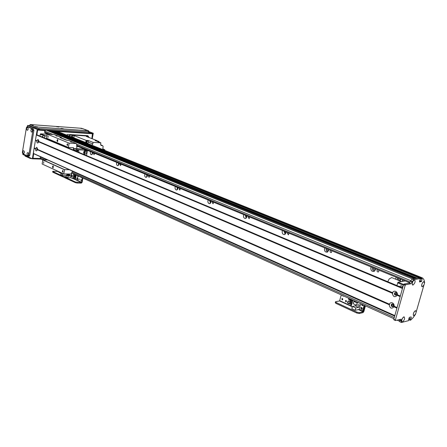 <?xml version="1.0" encoding="UTF-8"?>
<svg xmlns="http://www.w3.org/2000/svg" width="447" height="447" viewBox="0 0 447 447"><rect width="100%" height="100%" fill="white"/><g stroke="black" fill="none" stroke-linecap="round" stroke-linejoin="round"><path stroke-width="0.67" d="M42.001 136.933L42.633 136.201L43.258 137.458M38.71 141.95L38.749 140.637M37.403 149.795L37.431 148.482M46.879 135.843L45.192 135.743L44.476 137.967M39.878 136.044L40.588 133.832L47.153 134.251M40.588 133.832L45.192 135.743M40.185 134.201L44.789 136.117M415.649 313.872L414.006 315.711L413.553 315.638C413.05 313.543 413.749 311.883 415.643 310.659L416.202 311.939L415.537 314.263L413.073 317.711L410.732 320.097L410.134 320.231L408.664 319.303M409.178 318.359L410.67 319.085L409.094 318.381M409.228 318.191L409.48 317.32M401.25 322.41L399.702 321.706L399.702 319.488M395.383 320.449L393.846 319.789L393.785 319.298L403.529 284.694L403.999 284.057L409.201 283.113L412.05 279.051L418.979 277.838L420.672 278.799L419.962 279.844L419.47 281.923L421.37 281.582L422.097 279.308L420.683 278.749M421.37 281.582L419.644 280.951L420.269 279.626M420.23 278.33L420.348 277.922L421.962 278.57L422.231 278.202L420.616 277.553L420.348 277.922M420.616 277.553L421.163 277.458L422.778 278.107L422.231 278.202M412.458 282.314L412.726 281.671M408.949 319.521L408.642 319.387L408.966 319.666L408.524 320.655L401.529 322.432L401.009 319.225L395.534 320.516L395.388 320.024L405.166 285.376L405.636 284.739L410.827 283.784L413.682 279.71L420.593 278.492M416.202 311.939L423.968 284.962L422.326 286.762L421.918 286.683C421.365 284.594 422.035 282.906 423.935 281.632L424.533 282.996L424.65 282.599L423.979 279.766L422.778 278.107M421.962 278.57L421.784 279.196M408.927 319.521L408.625 319.571M410.944 316.957L409.363 317.348L408.664 319.588M411.313 317.124L410.804 318.895M410.67 319.085L408.904 318.476M408.837 318.7L410.407 319.147M410.273 319.337L410.1 319.946M402.44 321.969L401.954 321.89C401.434 319.745 402.155 318.057 404.11 316.828C405.083 318.393 404.524 320.102 402.44 321.969M412.944 285.057L412.514 284.974C411.922 282.822 412.609 281.107 414.576 279.811C415.615 281.437 415.073 283.186 412.944 285.057M421.661 284.884L422.544 282.744M424.533 282.996L423.968 284.962M401.724 320.069L402.686 317.89M412.223 283.169L413.162 280.9M413.341 313.822L414.24 311.749M77.689 177.71L77.677 179.593M77.599 177.655L77.454 179.677C76.605 179.068 76.582 178.381 77.387 177.615L77.599 177.655M77.806 175.794L78.175 176.811M78.543 176.129L77.951 176.895L77.303 175.57M79.169 179.046L79.164 179.61M78.817 179.811L78.89 178.817L78.817 179.811M81.198 179.75L81.192 180.325M80.84 180.521L80.913 179.526L80.84 180.521M81.689 177.554L81.348 177.733L81.119 177.297M79.6 176.61L79.22 176.436M64.541 176.9L64.659 177.694L75.448 182.694L77.197 183.047L81.326 183.08L82.131 182.287L82.891 178.096M64.659 177.694L64.558 176.822L65.038 176.744L63.323 176.392L63.211 177.023L64.469 177.342M64.77 177.062L75.565 182.052L75.448 182.694M82.404 177.878L81.443 182.443L75.565 182.052M66.134 176.761L65.038 176.744L66.134 176.761M69.307 175.28L69.481 174.749M73.559 173.877L72.716 178.604L74.621 178.627M72.716 178.604L70.872 177.755L71.71 173.039M67.793 177.71L68.095 176.006L66.402 175.23L66.106 176.934L67.793 177.71L70.872 177.755M68.844 175.274L69.061 174.028M71.978 176.677L72.202 175.408L71.419 175.051L71.196 176.319L71.978 176.677M74.979 175.017L74.912 175.392M74.8 176.029L74.733 176.397M74.615 177.034L74.548 177.409M74.364 178.437L75.515 178.94L76.208 175.073M74.219 175.118L74.113 175.716L75.638 176.409L75.839 175.811L74.219 175.118L75.744 175.811L75.638 176.409M73.856 177.135L73.682 178.124L75.202 178.822L75.482 177.833L73.856 177.135L75.381 177.828L75.202 178.822M74.034 176.129L73.928 176.721L75.454 177.414L75.66 176.822L74.034 176.129L75.56 176.822L75.454 177.414M74.375 174.246L74.291 174.704L75.817 175.397L75.99 174.978L75.286 178.934M75.901 174.933L75.817 175.397M68.452 173.995L71.431 174.073L71.079 176.051L68.095 176.006M66.402 175.23L69.386 175.28L69.603 174.039M71.079 176.051L69.386 175.28M71.224 176.291L71.956 176.626L72.168 175.436L71.436 175.107L71.224 176.291M392.326 306.212L391.935 304.53C393.164 304.189 393.6 304.692 393.243 306.039L392.326 306.212M395.539 294.757L395.159 293.059C396.405 292.735 396.835 293.249 396.444 294.59L395.539 294.757M396.863 285.516L398.081 282.197L405.172 280.945M399.674 286.695L400.015 286.175C401.535 285.46 402.401 286.046 402.607 287.924L36.95 134.826M397.618 282.822L403.384 285.22M398.081 282.197L403.607 284.488M397.221 295.333C394.762 297.646 393.148 296.959 392.382 293.26L392.868 293.053L392.539 292.684C393.198 291.366 394.22 290.93 395.612 291.383C396.936 292.081 397.528 293.204 397.383 294.757L397.221 295.333L400.177 296.596L397.092 307.553L394.153 306.262L393.991 306.838C391.544 309.117 389.94 308.408 389.181 304.714L389.667 304.508L389.343 304.144C389.996 302.837 391.013 302.418 392.393 302.882C393.706 303.591 394.293 304.72 394.153 306.262M395.947 292.573L394.701 292.802C394.148 294.668 394.746 295.378 396.483 294.925C397.076 293.992 396.897 293.21 395.947 292.573M395.377 292.478L394.913 292.757C394.265 294.059 394.634 294.875 396.02 295.21M38.733 141.878C37.693 143.638 37.006 143.342 36.66 140.989L38.023 139.447L38.755 140.593L38.733 141.878L392.382 293.26M38.721 140.431L38.515 140.369C37.816 140.989 37.811 141.593 38.492 142.191L38.649 142.146M38.654 140.397L38.587 142.174M37.414 149.745C36.386 151.488 35.699 151.187 35.352 148.834L36.715 147.309L37.431 148.415L37.414 149.745L389.181 304.714M37.397 148.281L37.196 148.22C36.509 148.851 36.503 149.454 37.19 150.041L37.341 149.991M37.341 148.248L37.28 150.019M392.734 304.049L391.471 304.284C390.969 306.161 391.572 306.86 393.287 306.374C393.846 305.452 393.662 304.681 392.734 304.049M392.136 303.949L391.684 304.239C391.075 305.547 391.455 306.357 392.835 306.67M36.967 140.85L35.475 140.062L36.324 134.955L36.905 134.798M36.66 140.989L35.615 140.269M392.868 293.053L38.822 141.643M36.727 140.598L35.475 140.062M392.539 292.684L38.794 141.481M35.352 148.834L34.112 148.287L35.414 140.459M394.774 315.772L33.357 153.55L34.112 148.287M393.991 306.838L396.93 308.128L394.83 315.582L33.268 153.36M35.665 148.695L34.313 148.102M397.037 307.754L393.975 306.402M35.419 148.443L34.179 147.896M389.343 304.144L37.481 149.354M36.324 134.955L402.468 288.477L400.339 296.02L397.383 294.757M400.283 296.221L397.204 294.903M389.667 304.508L37.509 149.51M63.116 173.62L61.541 173.553L61.189 172.738L58.786 171.648L59.138 172.447L61.507 173.537M391.717 277.57L389.169 278.973L387.772 281.711M47.667 139.308L47.846 138.866M87.88 136.408L87.266 135.972L70.056 134.86L68.905 135.977M70.866 136.765L72.464 135.558L70.838 134.91L69.246 136.111M70.838 134.91L86.858 136.005M71.621 137.022L72.738 136.508L73.235 137.715M89.182 137.559L88.422 136.62L86.344 136.447L97.128 140.676L95.066 140.554L98.927 141.386L96.87 141.263L100.871 142.839L93.071 142.392L92.792 143.934L88.551 142.247M85.6 142.677L86.154 140.386L74.319 135.676L72.464 135.558M86.154 140.386L88.355 140.52L93.071 142.392M95.848 140.861L96.865 140.878M96.105 140.615L95.68 140.794M97.128 140.676L97.088 140.967M74.319 135.676L73.777 137.933M88.243 141.151L88.355 140.52M87.64 140.889L87.601 140.878C86.31 141.196 86.053 141.889 86.83 142.951L87.271 143.129M87.422 140.721L87.344 140.688C85.958 141.029 85.679 141.772 86.511 142.911L86.55 142.923M91.825 145.174L92.792 143.934M104.743 150.36L104.855 149.784L103.162 149.527M100.871 142.839L100.625 144.174L101.212 145.526L102.654 145.638L103.151 146.622L102.832 148.343L103.643 149.723M104.855 149.784L102.844 148.98M102.654 145.638L100.642 144.839M98.927 141.386L98.848 142.04M87.556 140.799L87.456 140.755C86.092 141.09 85.824 141.816 86.64 142.939L86.634 142.962C85.802 141.816 86.075 141.073 87.461 140.732L87.634 140.822M87.076 143.051L86.807 143.006C85.992 141.883 86.26 141.157 87.623 140.822L87.886 140.989M87.506 143.185L87.31 143.146C86.534 142.079 86.791 141.386 88.081 141.068C88.858 141.967 88.662 142.677 87.506 143.185M96.625 140.788L95.904 140.883M96.507 141.001L97.228 141.045M56.009 135.899L57.831 136.156L56.009 135.899M70.676 141.895L72.52 142.157L70.676 141.895M60.39 137.754L60.446 137.425L59.948 137.464L60.161 137.659L66.027 140.056L68.609 140.464L76.102 143.521L69.151 143.141L47.175 134.1L54.277 134.586M60.446 137.425L61.429 137.503L61.82 138.157L67.19 140.352M61.82 138.157L61.306 138.129M68.933 140.598L68.609 140.464M84.349 149.091L77.191 148.717L76.811 148.113L76.649 144.169L76.102 143.521M40.465 156.741L40.241 157.92L40.761 159.048L42.8 159.97L42.124 163.993L63.742 173.905L70.682 174.034L71.436 173.453L72.397 171.078M60.49 144.152L60.306 144.599M60.714 144.241L60.859 144.828M58.853 143.984L59.166 143.599M53.327 141.157L53.148 141.598M53.511 141.23L53.657 141.811M51.69 140.989L51.997 140.598M68.436 147.465L46.538 138.319L47.175 134.1M46.482 138.201L68.464 147.482L73.576 147.75L73.582 149.153M69.151 143.141L68.408 147.359M57.814 139.57L57.624 141.638C56.819 140.95 56.83 140.252 57.657 139.537L57.814 139.57M67.681 143.839L67.519 145.571C66.832 145.001 66.838 144.415 67.542 143.811L67.681 143.839M48.159 135.771L48.002 137.458L48.159 135.771M69.441 169.748L64.597 169.637L63.742 173.905M84.941 149.605L84.807 149.281M78.096 146.521L76.744 146.454M63.01 170.469L62.887 172.179C62.189 171.654 62.172 171.072 62.843 170.441L63.01 170.469M43.761 161.73L43.633 163.395L43.761 161.73M53.282 165.865L53.132 167.904C52.31 167.273 52.299 166.58 53.092 165.831L53.282 165.865M51.489 140.906L51.573 140.419M64.474 169.754L42.806 159.959L47.74 160.009M83.829 153.729C85.237 153.058 85.679 151.98 85.159 150.505M83.578 152.947C84.679 152.6 84.964 151.913 84.433 150.879M83.606 152.332C84.019 150.946 84.785 150.354 85.897 150.55C87.271 152.477 86.791 153.712 84.455 154.26L83.606 152.332M77.197 151.667L76.912 150.522M77.806 151.924L77.661 150.147M76.297 151.293L78.393 150.198L79.175 152.494M73.101 149.952L73.196 149.427L74.47 148.611L83.606 149.052L86.394 150.198L77.247 149.767L75.973 150.589L73.196 149.427M86.522 155.573L87.327 151.114L86.394 150.198M74.47 148.611L77.247 149.767M75.973 150.589L75.878 151.114M402.205 281.47L402.216 280.794L402.959 280.034M404.149 280.526L404.384 281.085M397.344 277.727L397.495 279.956M398.366 278.151L398.333 278.263C398.311 279.962 399.042 280.632 400.529 280.263M395.612 279.179L396.131 277.229M400.674 279.096L400.11 281.04M399.428 278.587L400.557 280.185M372.491 267.513L372.457 267.624C372.183 269.412 372.826 270.614 374.39 271.24M373.463 267.915L373.429 268.027C373.368 269.569 374.01 270.239 375.363 270.049M375.547 268.77L374.508 271.161C372.038 271.888 370.803 270.787 370.814 267.859L371.222 266.993M374.558 268.362L375.435 269.826M326.198 248.487L326.17 248.593C325.913 250.169 326.427 251.281 327.707 251.935M327.087 248.85L327.053 248.957C326.947 250.236 327.439 250.901 328.534 250.946M328.774 249.549L327.506 252.052C325.382 252.404 324.371 251.309 324.472 248.761L324.84 247.929M328.227 249.325L328.701 250.46M283.968 231.133L285.164 234.323M284.778 231.462L285.868 233.463M286.136 232.021L284.745 234.541C282.912 234.675 282.068 233.608 282.202 231.345L282.538 230.546M285.957 231.948L286.114 232.624M245.28 215.23L246.23 218.186M246.023 215.538L246.839 217.41M247.102 215.979L245.66 218.466C244.068 218.471 243.347 217.449 243.492 215.398L243.799 214.621M209.716 200.614L210.464 203.34M210.397 200.899L210.99 202.62M211.23 201.239L209.794 203.676C208.391 203.603 207.76 202.625 207.911 200.737L208.196 199.988M176.906 187.131L177.493 189.645M177.537 187.394L177.945 188.952M178.157 187.645L176.755 190.031C175.503 189.908 174.945 188.969 175.095 187.215L175.353 186.494M146.543 174.654L146.996 176.962M147.13 174.894L147.393 176.28M147.571 175.073L146.208 177.398C145.085 177.247 144.588 176.347 144.727 174.704L144.968 174.006M118.366 163.071L118.706 165.183M118.908 163.295L119.058 164.496M119.193 163.412L117.885 165.675C116.863 165.507 116.421 164.647 116.555 163.099L116.779 162.417M92.143 152.293L92.389 154.215M92.652 152.505L92.708 153.489M92.797 152.561L91.546 154.768C90.618 154.589 90.216 153.762 90.339 152.298L90.545 151.639M421.426 277.565L55.037 130.647L54.791 131.139M419.174 277.905L417.28 278.135L51.209 130.384L51.047 130.759M49.941 130.317L416.118 278.341L415.531 278.442L49.243 130.25L49.075 130.625M47.969 130.183L414.358 278.649L412.587 278.956L45.94 130.027L44.745 131.133L44.583 132.111L44.963 132.904L48.008 134.156M94.513 153.265L94.088 154.707L93.563 153.623L93.926 153.025M121.036 164.166L120.595 165.653L120.014 164.524L120.405 163.909M149.549 175.889L149.102 177.42L148.454 176.241L148.873 175.61M180.297 188.528L179.845 190.104L179.113 188.874L179.565 188.226M213.549 202.189L213.09 203.815L212.264 202.53L212.755 201.865M249.616 217.013L249.175 218.689L248.219 217.348L248.755 216.661M288.879 233.15L288.477 234.865L287.354 233.468L287.935 232.77M331.786 250.784L331.451 252.521C330.517 252.684 330.07 252.203 330.115 251.085L330.752 250.359M378.855 270.128L378.654 271.849C377.559 272.184 377.017 271.703 377.017 270.413L377.721 269.664M47.924 130.161L45.94 130.027M49.896 130.295L49.243 130.25M53.327 130.558L51.209 130.384M421.303 277.431L55.037 130.647M39.403 129.116L37.934 128.904L39.403 129.116M89.942 132.591L88.601 132.39L89.942 132.591M24.328 152.6L24.356 151.695M28.122 129.373L28.167 128.445M32.38 131.178C31.318 134.027 29.96 128.948 31.871 129.272L32.413 130.088L32.38 131.178L32.43 130.2M28.541 154.522L28.569 153.584M56.925 131.167L92.898 133.608L91.981 138.659M40.364 158.696L32.765 158.428L33.564 153.645M36.693 134.776L37.514 129.853L45.13 130.368M54.439 130.999L54.808 131.027M85.226 130.166L87.718 130.653L85.187 130.111M88.54 131.44L93.267 133.256L37.241 129.434L32.368 158.808L40.884 159.104M92.261 138.766L93.267 133.256M22.914 153.874L22.819 154.438L32.368 158.808M29.787 125.618L27.546 125.456L27.345 126.708M27.546 125.456L37.241 129.434M32.832 158.037L33.301 158.255L32.877 157.78M33.033 157.852L33.721 153.712M402.618 287.941L36.866 134.787L37.582 130.457L37.984 130.083L44.979 130.558M40.28 158.501L33.301 158.255M57.512 131.401L92.423 133.759L91.842 138.604M88.562 136.676L87.841 135.709L67.564 134.391L66.569 135.039M37.984 130.083L37.509 129.887M91.831 133.536L92.423 133.759M24.311 151.494L24.278 152.796M23.814 150.79L24.306 151.483L24.306 152.701C23.255 155.439 21.964 150.399 23.814 150.79M24.35 151.662L24.322 152.634M32.396 130.027L32.335 131.329M32.424 130.166L32.374 131.195M28.53 153.416L28.53 154.567C27.496 157.411 26.122 152.304 28.021 152.684L28.53 153.416L28.491 154.701M28.563 153.55L28.535 154.556M28.127 128.255L28.066 129.557M27.613 127.512L28.133 128.283L28.1 129.446C27.016 132.195 25.753 127.177 27.613 127.512M28.161 128.412L28.111 129.406M28.016 126.775L33.441 128.92L33.922 130.379L29.804 155.344L29.066 156.238M32.91 130.312L32.424 128.853L27.111 126.691L26.407 127.618L22.378 152.388L22.847 153.841L28.127 156.199L28.792 155.305L32.91 130.312L33.922 130.379M32.212 158.735L30.1 158.378L25.015 156.048L24.915 155.4M63.323 128.708L60.893 128.384L63.323 128.708M33.413 125.149L30.877 124.819L33.413 125.149M37.693 126.887L35.14 126.557L37.693 126.887M83.181 128.77L80.862 128.451L83.181 128.77M59.015 127.009L56.59 126.685L59.015 127.009M88.461 131.871L36.805 128.395L29.949 125.925L29.949 124.646M35.313 126.87L88.651 130.815L81.617 128.3L30.48 124.562L30.139 124.758L35.313 126.87L35.117 128.043M52.679 171.419L52.785 172.196L63.211 177.023M52.785 172.196L52.696 171.346L53.187 171.268L57.294 171.357L58.803 172.05M52.897 171.57L63.323 176.392M57.484 171.039L57.294 171.357M68.167 173.989L67.838 175.14L67.48 173.978M68.246 174.269L68.24 174.598M61.027 173.319L60.82 174.498L62.485 175.263L66.385 175.33M68.799 174.023L68.581 175.269M62.485 175.263L62.776 173.615M66.989 173.967L66.765 175.235M348.649 301.021L348.453 301.144C347.671 302.351 347.939 303.228 349.263 303.77M349.336 303.736C347.643 303.731 347.185 302.898 347.962 301.239L349.057 301.127L349.811 301.948M349.934 302.546L349.856 303.066M348.962 298.389L350.241 300.077M350.588 299.82L350.442 299.954C349.157 300.35 348.52 299.764 348.526 298.188M347.241 297.613L346.52 297.283M362.02 307.882L362.204 308.653M362.12 308.978L361.796 307.631M343.229 295.797L343.587 296.098M343.676 295.998L343.039 296.165L342.614 295.517M342.352 298.529L342.614 299.775M342.067 299.848L341.888 298.602C342.737 298.54 342.972 298.937 342.592 299.797L342.067 299.848M363.137 305.228L362.523 304.519M346.006 300.49L346.28 301.736M345.721 301.809L345.531 300.568C346.386 300.49 346.626 300.887 346.257 301.759L345.721 301.809M335.429 302.016L335.278 302.591L335.904 303.357L356.773 313.023L359.153 313.498L362.992 312.654L363.892 311.453L365.422 305.832M335.904 303.357L336.127 302.513L335.496 301.747L339.58 300.943L351.18 306.268M336.127 302.513L357.002 312.162L356.773 313.023M365.015 305.647L363.227 311.799L359.388 312.637L357.002 312.162M341.29 294.919L339.58 300.943M361.075 309.374L360.757 307.603C361.997 307.413 362.383 307.972 361.908 309.268L361.075 309.374M361.517 307.469L361.941 309.235M363.232 304.837L362.919 305.519L362.092 305.625L361.584 304.094M362.254 304.401L362.953 305.485M353.8 301.423L353.18 303.736L356.533 305.267L357.159 302.949L353.8 301.423L355.108 301.166M357.159 302.949L358.466 302.686M364.769 305.536L363.338 310.805L362.545 310.978L359.164 309.43L355.186 310.274L355.806 307.961L358.589 307.38L359.315 304.698L356.533 305.267M355.527 304.809L355.248 305.854L352.459 306.424L351.839 308.732L355.186 310.274M352.823 300.133L351.124 306.474L352.297 307.016M364.104 305.234L362.545 310.978M351.04 304.563L350.878 305.184L351.403 305.424M351.269 303.714L351.403 303.217M351.633 302.362L351.767 301.865M351.99 301.015L352.124 300.513M351.571 304.804L349.325 303.776L349.537 302.982L351.8 303.954M349.537 302.982L351.783 304.01M351.934 303.457L349.683 302.429L349.99 301.619L352.158 302.602M349.895 301.636L352.147 302.658M352.292 302.105L350.04 301.082L350.258 300.283L352.51 301.306M350.258 300.283L352.521 301.256M350.571 299.116L350.403 299.736L352.655 300.753M360.712 303.703L359.164 309.43M352.459 306.424L355.806 307.961M355.248 305.854L358.589 307.38M408.96 319.689L410.095 320.197M412.05 279.051L413.682 279.71M419.984 280.621L421.594 281.275M399.517 320.253L401.11 320.974M399.601 319.974L401.194 320.689M393.785 319.298L395.388 320.024M403.529 284.694L405.166 285.376M403.999 284.057L405.636 284.739M409.201 283.113L410.827 283.784M410.586 281.224L412.212 281.889M410.67 280.934L412.296 281.599M77.197 183.047L77.309 182.404M73.09 178.61L81.443 182.443M73.61 178.616L81.605 182.287M402.574 288.103L36.525 134.77M68.916 135.944L66.609 135.016M87.266 135.972L86.338 135.609M70.056 134.86L69.134 134.491M88.137 136.559L86.511 135.922M73.822 137.782L85.645 142.526M101.441 145.571L100.966 145.381M54.087 134.541L61.273 137.475M77.024 148.616L77.353 148.75M42.929 159.842L64.597 169.637M72.632 147.694L73.761 148.164M53.249 130.524L419.09 277.816M51.092 130.496L416.867 278.207M49.12 130.362L415.112 278.515M44.745 131.133L52.908 134.469M61.82 138.106L67.38 140.38M76.649 144.163L410.759 280.655M40.403 156.953L47.153 159.987M72.308 171.29L394.679 316.113M44.583 132.111L49.852 134.273M76.694 145.281L410.251 282.057M54.841 130.831L420.381 277.822M55.741 130.697L421.297 277.436M40.241 157.92L44.644 159.903M71.939 172.207L394.282 317.515M399.026 319.655L399.612 319.918M32.424 128.853L33.441 128.92M29.804 155.344L28.792 155.305M28.278 126.797L27.267 126.725M25.015 156.048L25.11 155.489M30.1 158.378L30.195 157.813M37 127.216L36.805 128.395M30.139 124.758L29.949 125.925M88.031 131.949L88.232 130.837M65.938 175.325L66.352 175.515M57.456 171.207L58.769 171.81M359.153 313.498L359.388 312.637M358.405 309.587L363.227 311.799M339.759 300.714L351.253 305.983M358.885 309.486L363.405 311.559M410.128 320.231L408.955 319.706M420.633 278.492L419.012 277.838M421.571 285.762L421.918 286.683M423.158 282.007L423.935 281.632M401.624 320.912L401.954 321.89M403.3 317.191L404.11 316.828M412.151 283.974L412.514 284.974M413.743 280.219L414.576 279.811M413.235 314.727L413.553 315.638M414.883 311.006L415.643 310.659M393.846 319.789L395.439 320.51M396.042 292.886L395.159 293.059M392.807 304.346L391.935 304.53M401.529 285.896L400.015 286.175M394.768 315.789L33.357 153.55M391.617 277.531L401.467 281.599M87.456 136.011L86.444 135.614M88.422 136.62L86.796 135.983M87.601 140.878L88.081 141.068M96.586 140.771L97.066 140.961M54.243 134.575L61.429 137.503M68.765 140.498L76.258 143.554M46.538 138.319L68.458 147.482M402.546 280.252L403.211 280.14M377.424 269.804L377.899 269.737M53.288 130.535L419.124 277.822M49.919 130.3L416.129 278.336M47.946 130.166L414.369 278.643M76.722 145.957L409.703 282.811M55.763 130.703L421.314 277.436M71.621 173L393.941 318.728M397.07 320.136L399.411 321.197M29.139 156.238L28.127 156.199M28.122 126.764L27.161 126.697M88.456 131.921L88.651 130.815M347.962 301.239L348.453 301.144M342.318 298.523L341.888 298.602M345.972 300.479L345.531 300.568M361.461 307.452L360.757 307.603"/></g></svg>
